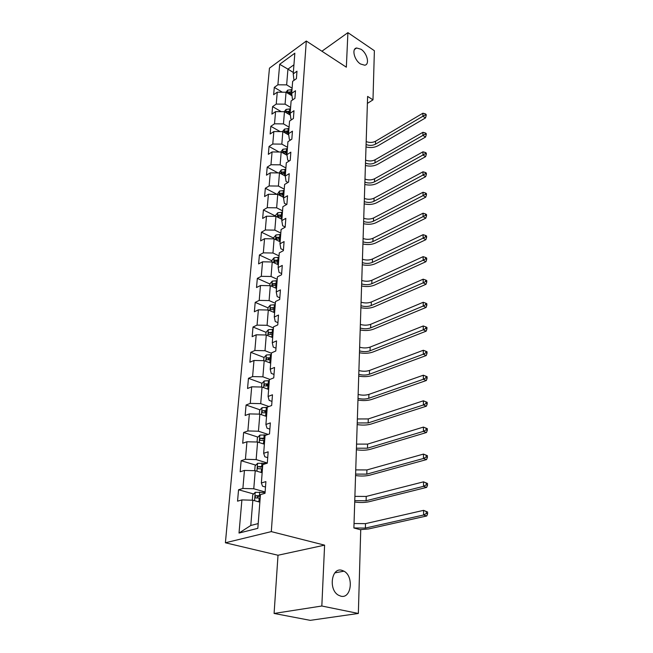 <?xml version="1.0" encoding="UTF-8"?>
<svg xmlns="http://www.w3.org/2000/svg" width="653" height="653" viewBox="0 0 653 653"><rect width="100%" height="100%" fill="white"/><g stroke="black" fill="none" stroke-linecap="round" stroke-linejoin="round"><path stroke-width="0.98" d="M341.821 570.298L343.968 571.171C354.032 576.297 351.396 599.038 340.866 596.189L338.344 595.144C328.255 589.52 331.577 567.09 341.821 570.298M361.019 49.261C367.255 53.162 369.957 64.745 364.684 65.21L360.472 63.97C354.228 60.158 351.461 48.518 356.636 47.987L361.019 49.261M274.089 613.453L321.831 606.008L324.598 545.149L278.015 555.246L274.089 613.453L310.248 620.35L358.35 613.461L360.734 529.852L353.893 527.975L367.615 96.424L372.985 99.86L374.381 50.722L347.91 32.65L321.913 51.228M278.015 555.246L225.399 542.782L269.46 68.149L306.298 41.025L271.305 531.615L225.399 542.782M279.68 64.296L277.9 84.8L274.293 87.371L273.64 94.718L277.264 92.163L276.227 104.08L272.587 106.602L271.917 114.128L275.574 111.614L274.513 123.817L270.832 126.298L270.154 133.996L273.844 131.531L272.758 144.027L269.044 146.46L268.342 154.345L272.072 151.937L270.962 164.736L267.208 167.111L266.489 175.192L270.26 172.833L269.126 185.95L265.33 188.268L264.596 196.545L268.407 194.251L267.24 207.695L263.404 209.956L262.653 218.445L266.497 216.208L265.306 229.995L261.429 232.19L260.661 240.892L264.547 238.72L263.322 252.858L259.404 254.988L258.612 263.91L262.547 261.812L261.29 276.325L257.331 278.374L256.515 287.532L260.49 285.508L259.2 300.396L255.201 302.38L254.36 311.775L258.384 309.832L257.053 325.121L253.013 327.014L252.156 336.67L256.213 334.801L254.85 350.506L250.76 352.318L249.887 362.227L253.993 360.456L252.589 376.585L248.458 378.307L247.552 388.494L251.699 386.813L250.262 403.391L246.083 405.015L245.153 415.488L249.356 413.904L247.871 430.956L243.642 432.474L242.687 443.24L246.94 441.763L245.414 459.304L241.137 460.708L240.157 471.784L244.451 470.421L242.883 488.468L238.557 489.758L237.545 501.161L241.896 499.912L239.014 533.052L257.821 528.342L260.449 494.615L265.012 493.309L265.902 481.612L261.355 482.967L262.784 464.61L267.297 463.173L268.154 451.819L263.665 453.296L265.053 435.469L269.509 433.919L270.35 422.891L265.91 424.483L267.257 407.154L271.664 405.497L272.472 394.779L268.089 396.477L269.403 379.638L273.754 377.875L274.546 367.451L270.211 369.255L271.493 352.881L275.786 351.02L276.554 340.89L272.277 342.784L273.517 326.851L277.77 324.9L278.513 315.048L274.284 317.031L275.493 301.531L279.696 299.49L280.423 289.899L276.235 291.964L277.411 276.872L281.565 274.758L282.276 265.42L278.137 267.567L279.28 252.866L283.386 250.67L284.079 241.577L279.99 243.798L281.1 229.481L285.165 227.22L285.834 218.355L281.794 220.649L282.88 206.691L286.896 204.356L287.549 195.729L283.549 198.079L284.61 184.481L288.585 182.081L289.222 173.665L285.263 176.081L286.3 162.817L290.226 160.36L290.846 152.157L286.936 154.63L287.94 141.693L291.834 139.179L292.438 131.171L288.569 133.702L289.548 121.074L293.401 118.511L293.989 110.7L290.152 113.279L291.116 100.962L294.927 98.35L295.499 90.718L291.711 93.346L292.65 81.315L296.413 78.662L296.976 71.21L293.23 73.887L294.838 53.195L279.68 64.296L287.932 69.128L286.651 84.866L292.111 88.188M261.355 482.967L262.53 486.191L265.485 487.04M265.118 491.987L253.772 488.77L255.241 470.707L262.147 472.764M242.883 488.468L253.772 488.77M244.451 470.421L255.241 470.707M263.665 453.296L264.808 456.765L267.714 457.671M267.306 463.001L256.147 459.581L257.576 442.032L264.375 444.211M245.414 459.304L256.147 459.581M246.94 441.763L257.576 442.032M265.91 424.483L267.012 428.18L269.877 429.135M268.13 434.4L258.457 431.217L259.845 414.149L266.538 416.443M247.871 430.956L258.457 431.217M249.356 413.904L259.845 414.149M268.089 396.477L269.158 400.395L271.974 401.391M268.93 406.525L260.702 403.636L262.049 387.041L268.644 389.441M250.262 403.391L260.702 403.636M251.699 386.813L262.049 387.041M270.211 369.255L271.248 373.377L274.015 374.422M269.918 379.426L262.881 376.814L264.196 360.668L270.685 363.166M252.589 376.585L262.881 376.814M253.993 360.456L264.196 360.668M272.277 342.784L273.272 347.094L276.007 348.18M271.46 353.249L265.012 350.718L266.285 334.997L272.676 337.593M254.85 350.506L265.012 350.718M256.213 334.801L266.285 334.997M274.284 317.031L275.248 321.521L277.941 322.647M273.436 327.937L267.077 325.308L268.318 310.012L274.619 312.689M257.053 325.121L267.077 325.308M258.384 309.832L268.318 310.012M276.235 291.964L277.174 296.617L279.819 297.784M275.354 303.286L269.093 300.576L270.301 285.679L276.513 288.438M259.2 300.396L269.093 300.576M260.49 285.508L270.301 285.679M278.137 267.567L279.043 272.374L281.655 273.574M277.223 279.28L271.052 276.488L272.236 261.967L278.349 264.808M261.29 276.325L271.052 276.488M262.547 261.812L272.236 261.967M279.99 243.798L280.863 248.76L283.443 249.985M279.043 255.878L272.962 253.013L274.113 238.859L280.145 241.773M263.322 252.858L272.962 253.013M264.547 238.72L274.113 238.859M281.794 220.649L282.643 225.742L285.181 226.999M280.823 233.064L274.823 230.125L275.95 216.331L281.892 219.31M265.306 229.995L274.823 230.125M266.497 216.208L275.95 216.331M283.549 198.079L284.373 203.303L286.675 204.487M282.553 210.829L276.643 207.817L277.737 194.365L283.598 197.41M267.24 207.695L276.643 207.817M268.407 194.251L277.737 194.365M285.263 176.081L286.063 181.428L287.981 182.448M284.251 189.133L278.415 186.064L279.476 172.939L285.263 176.041M269.126 185.95L278.415 186.064M270.26 172.833L279.476 172.939M286.936 154.63L287.712 160.091L289.287 160.956M285.9 167.96L280.137 164.834L281.182 152.027L287.026 155.259M270.962 164.736L280.137 164.834M272.072 151.937L281.182 152.027M288.569 133.702L289.32 139.269L290.585 139.987M287.508 147.3L281.827 144.117L282.839 131.62L288.74 134.975M272.758 144.027L281.827 144.117M273.844 131.531L282.839 131.62M290.152 113.279L290.887 118.944L291.883 119.523M289.075 127.131L283.467 123.899L284.463 111.687L290.397 115.173M274.513 123.817L283.467 123.899M275.574 111.614L284.463 111.687M291.711 93.346L292.422 99.109L293.164 99.558M290.609 107.427L285.075 104.153L286.047 92.228L291.989 95.803M276.227 104.08L285.075 104.153M277.264 92.163L286.047 92.228M293.23 73.887L293.915 79.731L294.438 80.058M293.336 72.491L287.932 69.128L293.932 64.802M277.9 84.8L286.651 84.866M321.831 606.008L358.35 613.461M324.598 545.149L271.305 531.615M306.298 41.025L346.343 67.186L347.91 32.65M367.394 103.403L372.985 99.86M259.861 502.149L252.842 500.222L250.785 525.485L258.188 523.592M239.014 533.052L250.785 525.485M241.896 499.912L252.842 500.222M274.293 87.371L282.325 92.204M272.587 106.602L281.231 111.663M270.832 126.298L280.145 131.596M269.044 146.46L279.084 152.01M267.208 167.111L278.056 172.923M265.33 188.268L277.076 194.357M263.404 209.956L275.509 216.021M261.429 232.19L273.705 238.116M259.404 254.988L271.852 260.776M257.331 278.374L269.958 284.006M255.201 302.38L268.008 307.849M253.013 327.014L266.024 332.32L265.795 334.989M270.113 333.985L270.62 334.189M250.76 352.318L264.073 357.469M268.236 359.085L269.73 359.664M248.458 378.307L262.082 383.303M266.391 384.886L268.922 385.809M246.083 405.015L260.041 409.839M264.669 411.439L266.865 412.198M243.642 432.474L257.951 437.11M263.551 438.922L264.751 439.314M241.137 460.708L255.821 465.14M238.557 489.758L253.633 493.97M286.022 92.228L287.663 90.171L291.997 89.624M288.251 93.526L291.72 93.412M291.818 91.942L288.373 92.057L287.573 93.142M288.373 92.057L290.071 93.085L291.72 93.224M366.178 141.579C369.492 142.836 372.618 142.721 375.557 141.236L422.907 113.214L422.907 116.242L425.136 114.985L426.164 115.654L426.156 114.446L425.127 113.769L425.136 114.985M366.088 144.525C369.41 145.782 372.536 145.668 375.475 144.182L422.907 116.242L425.487 117.924L378.046 145.733C374.496 147.611 370.488 148.019 366.007 146.949M425.487 117.924L426.164 115.654M425.127 113.769L422.907 113.214M284.267 111.687L286.112 109.402L290.503 108.863M286.528 112.896L290.201 112.74M290.316 111.239L286.83 111.353L286.03 112.61M286.83 111.353L290.218 112.504M365.59 160.124C368.945 161.356 372.104 161.25 375.067 159.797L422.94 132.298L422.94 135.391L425.193 134.126L426.229 134.787L426.229 133.547L425.185 132.886L425.193 134.126M365.492 163.128C368.855 164.368 372.014 164.262 374.985 162.809L422.94 135.391L425.544 137.057L377.581 164.336C373.998 166.172 369.941 166.564 365.419 165.511M425.544 137.057L426.229 134.787M425.185 132.886L422.94 132.298M282.471 131.612L284.528 129.09L288.969 128.568M284.773 132.69L288.659 132.535M288.773 131L285.247 131.098L284.537 132.583M285.247 131.098L288.683 132.241M364.986 179.069C368.374 180.293 371.573 180.187 374.569 178.767L422.973 151.823L422.973 154.998L425.25 153.708L426.303 154.369L426.303 153.096L425.25 152.443L425.25 153.708M364.888 182.146C368.284 183.362 371.484 183.264 374.487 181.844L422.973 154.998L425.609 156.63L377.116 183.346C373.492 185.142 369.394 185.525 364.815 184.481M425.609 156.63L426.303 154.369M425.25 152.443L422.973 151.823M280.733 152.027L282.904 149.243L287.393 148.737M287.198 151.227L283.631 151.325L283.165 152.949L287.075 152.802M283.631 151.325L287.108 152.451M364.374 198.439C367.802 199.647 371.026 199.549 374.055 198.153L423.005 171.804L423.005 175.053L425.307 173.755L426.376 174.4L426.368 173.102L425.307 172.457L425.307 173.755M364.268 201.589C367.704 202.781 370.945 202.691 373.973 201.304L423.005 175.053L425.674 176.661L376.634 202.781C372.969 204.536 368.831 204.903 364.194 203.875M425.674 176.661L426.376 174.4M425.307 172.457L423.005 171.804M279.027 172.931L281.247 169.894L285.785 169.396M285.581 171.951L281.974 172.041L281.525 173.698L285.459 173.567M281.974 172.041L285.492 173.143M363.737 218.249C367.206 219.432 370.48 219.343 373.54 217.988L423.038 192.268L423.046 195.59L425.372 194.276L426.45 194.912L426.442 193.582L425.364 192.945L425.372 194.276M363.639 221.465C367.117 222.649 370.382 222.559 373.451 221.204L423.046 195.59L425.74 197.165L376.136 222.649C372.439 224.363 368.251 224.714 363.566 223.71M425.74 197.165L426.45 194.912M425.364 192.945L423.038 192.268M277.28 194.365L279.541 191.043L284.137 190.57M283.933 193.182L280.276 193.264L279.851 194.961L283.802 194.839M280.276 193.264L283.843 194.349M363.092 238.516C366.602 239.675 369.908 239.594 373.002 238.272L423.071 213.213L423.079 216.616L425.438 215.294L426.523 215.914L426.523 214.551L425.43 213.931L425.438 215.294M362.995 241.806C366.504 242.957 369.818 242.875 372.92 241.561L423.079 216.616L425.805 218.159L375.638 242.981C371.9 244.646 367.655 244.981 362.921 243.993M425.805 218.159L426.523 215.914M425.43 213.931L423.071 213.213M275.484 216.331L275.566 215.343L277.794 212.723L282.447 212.266M282.235 214.943L278.537 215.017L278.129 216.755L282.104 216.641M278.537 215.017L282.145 216.086M362.439 259.249C365.99 260.384 369.329 260.302 372.455 259.021L423.111 234.672L423.111 238.157L425.503 236.819L426.605 237.423L426.597 236.027L425.495 235.423L425.503 236.819M362.333 262.612C365.892 263.747 369.239 263.673 372.373 262.392L423.111 238.157L425.878 239.667L375.124 263.779C371.337 265.396 367.051 265.722 362.26 264.743M425.878 239.667L426.605 237.423M425.495 235.423L423.111 234.672M273.648 238.851L273.754 237.57L276.007 234.941L280.708 234.509M280.496 237.251L276.75 237.317L276.366 239.096L280.366 238.99M276.75 237.317L280.415 238.361M361.762 280.464C365.354 281.574 368.733 281.508 371.9 280.259L423.144 256.653L423.152 260.229L425.568 258.874L426.687 259.47L426.678 258.033L425.56 257.445L425.568 258.874M361.656 283.908C365.256 285.01 368.643 284.945 371.81 283.712L423.152 260.229L425.944 261.698L374.593 285.059C370.773 286.626 366.439 286.936 361.582 285.981M425.944 261.698L426.687 259.47M425.56 257.445L423.144 256.653M271.762 261.959L271.893 260.359L274.17 257.731L278.937 257.315M278.717 260.131L274.921 260.188L274.562 262L278.578 261.918M274.921 260.188L278.627 261.208M361.068 302.184C364.709 303.261 368.129 303.204 371.328 302.004L423.185 279.182L423.185 282.847L425.634 281.476L426.768 282.055L426.76 280.594L425.625 280.015L425.634 281.476M360.962 305.71C364.603 306.788 368.031 306.73 371.239 305.539L423.185 282.847L426.017 284.284L374.055 306.853C370.186 308.363 365.802 308.649 360.897 307.718M426.017 284.284L426.768 282.055M425.625 280.015L423.185 279.182M269.82 285.671L269.983 283.729L272.293 281.108L277.109 280.708M276.888 283.598L273.044 283.647L272.717 285.508L276.741 285.434M273.044 283.647L276.807 284.651M360.366 324.419C364.048 325.472 367.508 325.423 370.741 324.272L423.217 302.282L423.226 306.037L425.699 304.657L426.85 305.22L426.842 303.71L425.699 303.155L425.699 304.657M360.252 328.035C363.941 329.079 367.402 329.03 370.651 327.888L423.226 306.037L426.091 307.432L373.508 329.161C369.59 330.622 365.158 330.891 360.187 329.977M426.091 307.432L426.85 305.22M425.699 303.155L423.217 302.282M274.162 312.493L274.627 312.55M267.836 310.004L268.024 307.718L270.358 305.09L275.24 304.722M275.011 307.685L271.117 307.726C270.056 308.559 269.95 309.187 270.815 309.628L274.864 309.563M271.117 307.726L274.929 308.698M359.64 347.2C363.37 348.22 366.872 348.18 370.145 347.078L423.258 325.969L423.266 329.822L425.772 328.426L426.931 328.965L426.931 327.431L425.772 326.884L425.772 328.426M359.525 350.898C363.256 351.918 366.766 351.877 370.047 350.783L423.266 329.822L426.172 331.169L372.936 352.016C368.986 353.412 364.488 353.657 359.46 352.767M426.172 331.169L426.931 328.965M425.772 326.884L423.258 325.969M272.04 337.332L272.693 337.405M266.016 332.336L268.375 329.708L273.321 329.365M273.085 332.41L269.142 332.442C268.048 333.299 267.959 333.944 268.873 334.385L272.93 334.336M269.142 332.442L273.011 333.381M358.897 370.537C362.676 371.524 366.219 371.492 369.533 370.439L423.299 350.269L423.307 354.22L425.846 352.808L427.021 353.33L427.013 351.755L425.846 351.224L425.846 352.808M358.775 374.324C362.562 375.312 366.113 375.287 369.427 374.234L423.307 354.22L426.246 355.526L372.357 375.434C368.357 376.757 363.811 376.993 358.717 376.12M426.246 355.526L427.021 353.33M425.846 351.224L423.299 350.269M269.836 362.839L270.709 362.929M263.698 360.66L263.951 357.607L266.342 354.995L271.346 354.669M271.109 357.803L267.11 357.82C265.991 358.709 265.91 359.37 266.873 359.811L270.954 359.779M267.11 357.82L271.036 358.734M358.138 394.453C361.958 395.408 365.549 395.392 368.904 394.388L423.34 375.206L423.348 379.262L425.919 377.834L427.111 378.34L427.111 376.716L425.919 376.21L425.919 377.834M358.015 398.338C361.844 399.293 365.443 399.269 368.798 398.281L423.348 379.262L426.327 380.519L371.769 399.424C367.712 400.689 363.109 400.893 357.958 400.052M426.327 380.519L427.111 378.34M425.919 376.21L423.34 375.206M267.55 389.041L268.661 389.147M261.543 387.033L261.829 383.572L264.253 380.96L269.322 380.666M269.077 383.882L265.028 383.891C263.877 384.805 263.804 385.49 264.824 385.931L268.914 385.923M265.028 383.891L269.003 384.772M357.354 418.965L368.259 418.932L423.389 400.803L427.201 402.338L425.993 401.856L426.001 403.521L427.209 404.003L427.201 402.338M357.232 422.956L368.153 422.924L423.389 404.966L423.389 400.803L425.993 401.856M426.001 403.521L423.389 404.966L426.409 406.174L371.157 424.026C367.059 425.217 362.399 425.405 357.175 424.589M426.409 406.174L427.209 404.003M265.175 415.977L266.563 416.1M259.331 414.141L259.649 410.255L262.098 407.643L267.24 407.382M266.987 410.688L262.881 410.68C261.698 411.627 261.649 412.329 262.718 412.778L266.824 412.778M262.881 410.68L266.922 411.529M356.554 444.113L367.598 444.113L423.43 427.086L427.299 428.654L426.074 428.188L426.083 429.903L427.299 430.368L427.299 428.654M356.432 448.203L367.484 448.203L423.438 431.364L423.43 427.086L426.074 428.188M426.083 429.903L423.438 431.364L426.491 432.515L370.529 449.256C366.382 450.366 361.664 450.529 356.375 449.746M426.491 432.515L427.299 430.368M262.702 443.673L264.408 443.811M257.053 442.016L257.413 437.673L259.894 435.078L266.473 434.971M264.84 438.245L260.637 438.228C259.478 439.2 259.437 439.918 260.506 440.375L264.669 440.391M260.637 438.228L264.775 439.036M355.738 469.899L366.913 469.94L423.47 454.088L427.389 455.688L426.156 455.247L426.156 457.002L427.397 457.443L427.389 455.688M355.607 474.094L366.806 474.135L423.479 458.479L423.47 454.088L426.156 455.247M426.156 457.002L423.479 458.479L426.58 459.573L369.892 475.131C365.688 476.168 360.913 476.306 355.559 475.547M426.58 459.573L427.397 457.443M260.123 472.168L262.188 472.307M254.711 470.699L255.111 465.875L257.617 463.287L266.555 463.41M262.628 466.577L258.335 466.569C257.192 467.564 257.16 468.291 258.237 468.764L262.457 468.797M258.335 466.569L262.571 467.319M354.897 496.37L366.219 496.443L423.519 481.832L427.495 483.465L426.238 483.049L426.246 484.861L427.503 485.269L427.495 483.465M354.759 500.671L366.104 500.753L423.528 486.346L423.519 481.832L426.238 483.049M426.246 484.861L423.528 486.346L426.67 487.383L369.231 501.692C364.986 502.639 360.146 502.745 354.718 502.026M426.67 487.383L427.503 485.269M257.429 501.488L259.902 501.635M252.303 500.206L252.735 494.884L255.282 492.305L265.077 492.517M260.359 495.733L255.96 495.717C254.841 496.737 254.825 497.488 255.903 497.97L260.18 498.01M257.078 497.88L258.082 496.313L260.302 496.427M354.032 523.535L365.5 523.641L423.568 510.352L427.593 512.025L426.327 511.634L426.327 513.495L427.601 513.878L427.593 512.025M353.893 527.959L365.386 528.073L423.577 515.005L423.568 510.352L426.327 511.634M426.327 513.495L423.577 515.005L426.76 515.968L368.561 528.954L360.056 529.665M426.76 515.968L427.601 513.878M287.614 90.236L287.385 93.036M290.936 93.306L290.797 95.085M291.238 89.518L291.05 91.836M375.557 141.236L375.475 144.182M286.063 109.467L285.818 112.487M289.426 112.642L289.279 114.512M289.728 108.757L289.54 111.132M375.067 159.797L374.985 162.809M284.479 129.155L284.218 132.396M287.875 132.428L287.72 134.396M288.185 128.461L287.989 130.894M374.569 178.767L374.487 181.844M282.855 149.308L282.569 152.794M286.283 152.704L286.12 154.761M286.602 148.631L286.406 151.129M374.055 198.153L373.973 201.304M281.19 169.96L280.888 173.698M284.659 173.461L284.488 175.624M284.986 169.298L284.781 171.845M373.54 217.988L373.451 221.204M279.484 191.109L279.166 195.108M282.986 194.733L282.814 197.002M283.32 190.464L283.116 193.084M373.002 238.272L372.92 241.561M277.737 212.788L277.394 217.057M281.28 216.535L281.092 218.91M281.623 212.16L281.41 214.845M372.455 259.021L372.373 262.392M275.95 235.007L275.582 239.569M279.525 238.892L279.329 241.381M279.876 234.403L279.664 237.153M371.9 280.259L371.81 283.712M274.113 257.796L273.721 262.661M277.729 261.82L277.525 264.424M278.088 257.217L277.868 260.033M371.328 302.004L371.239 305.539M272.228 281.174L271.811 286.349M275.884 285.337L275.672 288.063M276.26 280.61L276.031 283.508M370.741 324.272L370.651 327.888M270.301 305.155L269.852 310.665M273.999 309.473L273.77 312.33M274.374 304.625L274.146 307.587M370.145 347.078L370.047 350.783M268.318 329.773L267.844 335.634M272.056 334.246L271.819 337.242M272.44 329.267L272.203 332.32M369.533 370.439L369.427 374.234M266.277 355.061L265.779 361.28M270.056 359.689L269.811 362.831M270.456 354.579L270.211 357.705M368.904 394.388L368.798 398.281M264.187 381.026L263.657 387.629M268.008 385.833L267.754 389.066M268.424 380.577L268.171 383.793M368.259 418.932L368.153 422.924M262.041 407.709L261.478 414.712M265.902 412.688L265.64 416.01M266.326 407.292L266.065 410.598M367.598 444.113L367.484 448.203M259.829 435.143L259.233 442.563M263.739 440.31L263.469 443.722M264.171 434.759L263.91 438.155M366.913 469.94L366.806 474.135M262.775 438.906L260.678 438.228M257.56 463.352L256.923 471.213M261.51 468.707L261.241 472.225M261.959 463.001L261.69 466.495M366.219 496.443L366.104 500.753M260.539 467.189L258.408 466.552M255.217 492.37L254.548 500.696M259.225 497.937L258.939 501.553M259.682 492.06L259.404 495.651M365.5 523.641L365.386 528.073M258.245 496.296L256.082 495.692M343.968 571.171L334.85 572.877M356.636 47.987L354.555 49.432M258.082 496.304L255.96 495.717"/></g></svg>
